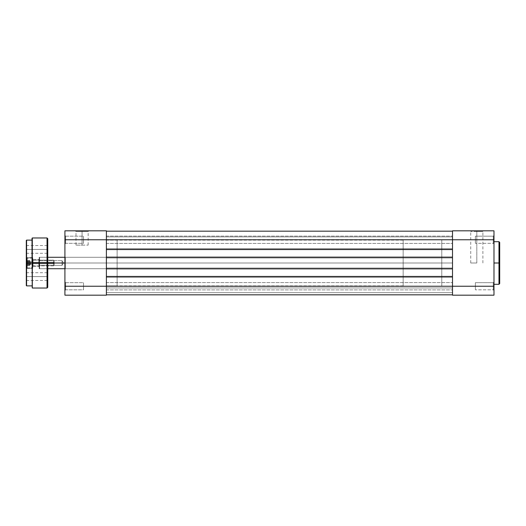 <?xml version="1.0" encoding="UTF-8"?>
<svg xmlns="http://www.w3.org/2000/svg" width="526" height="526" viewBox="0 0 526 526"><rect width="100%" height="100%" fill="white"/><g stroke="black" fill="none" stroke-linecap="round" stroke-linejoin="round"><path stroke-width="0.39" stroke-dasharray="2.63 1.97" d="M493.263 239.757L493.263 243.334L493.263 239.757L493.98 239.757L493.263 239.757L493.263 243.334L493.263 239.757L493.98 239.757L493.98 244.051L493.98 239.757L475.386 239.757L475.386 243.334L475.386 239.757L493.263 239.757L493.263 243.334L493.263 239.757L475.386 239.757L475.386 243.334L475.386 239.757L493.263 239.757L493.263 243.334L493.263 239.757L475.386 239.757L493.263 239.757L493.263 236.181L493.263 239.757L475.386 239.757L475.386 236.181L475.386 243.334L475.386 239.757L493.263 239.757L493.263 236.181L493.263 239.757L493.98 239.757L493.98 286.243L493.263 286.243L493.263 289.819L493.263 286.243L493.98 286.243L493.98 290.53L493.98 286.243L493.263 286.243L493.263 289.819L493.263 286.243L493.98 286.243L493.98 295.178L452.505 295.178L493.98 295.178L493.98 235.47L493.98 244.051L493.98 235.47L493.98 244.051L493.98 239.757L452.505 239.757L452.505 286.243L493.98 286.243L475.386 286.243L475.386 289.819L475.386 286.243L493.263 286.243L493.263 289.819L493.263 286.243L475.386 286.243L475.386 289.819L475.386 286.243L493.263 286.243L493.263 289.819L493.263 286.243L475.386 286.243L493.263 286.243L493.263 282.666L493.263 286.243L475.386 286.243L475.386 282.666L475.386 289.819L475.386 286.243L493.263 286.243L493.263 282.666L493.263 286.243L493.98 286.243L493.98 281.949L493.98 286.243L493.263 286.243L493.263 282.666L493.263 286.243L493.98 286.243L493.98 281.949L493.98 286.243L452.505 286.243L452.505 230.822L493.98 230.822L493.98 239.757L452.505 239.757L452.505 230.822L493.98 230.822L493.98 239.757L493.263 239.757L493.263 236.181L493.263 239.757L493.98 239.757L493.98 235.47L493.98 239.757L493.263 239.757L493.263 236.181L493.263 239.757M476.819 231.539L470.737 231.539L476.819 231.539L476.819 263L470.737 263L476.819 263L476.819 231.539L470.737 231.539L476.819 231.539L476.819 263L476.819 231.539L482.894 231.539L476.819 231.539L476.819 230.822L470.02 230.822L483.611 230.822L470.02 230.822L476.819 230.822L476.819 231.539L482.894 231.539L476.819 231.539M499.7 242.506L499.7 263L499.7 242.407L499.7 263L498.983 263L498.983 241.69L498.983 263L493.98 263L493.98 241.69L493.98 284.31L493.98 241.69L493.98 284.31L493.98 263L498.983 263L498.983 284.31M441.774 263L452.505 263L441.774 263L441.774 240.119L441.774 285.881L441.774 240.119L441.774 285.881L441.774 263L452.505 263L452.505 240.119L452.505 263L39.174 263L62.055 263L62.055 265.36L62.055 263L39.174 263L39.174 265.36L39.174 263L62.055 263C62.055 266.044 62.055 266.044 62.055 263C62.055 266.044 62.055 266.044 62.055 263L62.055 265.36L62.055 263L39.174 263L39.174 265.36L39.601 257.28L39.601 263L39.174 263L39.174 257.707L39.174 263L39.601 263L39.601 257.28L39.601 263L47.754 263L39.601 263L39.601 257.28L39.601 263L403.159 263L403.159 257.28L403.159 263L39.601 263L39.601 257.28L39.601 263L403.159 263L403.159 257.28L403.159 263L441.774 263L441.774 240.119L441.774 263L403.159 263L403.159 240.119L403.159 285.881L403.159 240.119L403.159 285.881L403.159 263L441.774 263L441.774 285.881L441.774 263M498.983 241.69L498.983 263L499.7 263L499.7 283.494M452.505 263L452.505 285.881L452.505 240.119L452.505 263L106.39 263L106.39 285.881L106.39 263L452.505 263L452.505 285.881L452.505 263L106.39 263L452.505 263L452.505 240.119L452.505 263M452.505 295.178L452.505 286.243L106.39 286.243L106.39 289.885L106.39 286.243L452.505 286.243L452.505 289.885L452.505 286.243L106.39 286.243L106.39 289.885L106.39 286.243L452.505 286.243L452.505 289.885L452.505 286.243L106.39 286.243L106.39 294.823L106.39 276.446L452.505 276.446L452.505 294.823L106.39 294.823L452.505 294.823L452.505 286.243L106.39 286.243L106.39 276.446L106.39 277.301L452.505 277.301L452.505 276.446L106.39 276.446L106.39 277.301L452.505 277.301L106.39 277.301L106.39 268.004L452.505 268.004L452.505 277.301L106.39 277.301L106.39 268.004L452.505 268.004L106.39 268.004L452.505 268.004L452.505 268.865L106.39 268.865L106.39 268.004L452.505 268.004L452.505 268.865L106.39 268.865L452.505 268.865L106.39 268.865L106.39 257.135L452.505 257.135L452.505 268.865L106.39 268.865L106.39 257.135L106.39 257.996L452.505 257.996L452.505 257.135L106.39 257.135L106.39 257.996L452.505 257.996L106.39 257.996L452.505 257.996L452.505 248.699L106.39 248.699L106.39 257.996L452.505 257.996L452.505 248.699L106.39 248.699L452.505 248.699L452.505 249.554L106.39 249.554L106.39 248.699L452.505 248.699L452.505 249.554L106.39 249.554L452.505 249.554L106.39 249.554L106.39 239.757L106.39 243.406L106.39 239.757L452.505 239.757L106.39 239.757L106.39 243.406L106.39 239.757L452.505 239.757L452.505 243.406L452.505 239.757L106.39 239.757L106.39 231.177L106.39 239.757L452.505 239.757L452.505 249.554L106.39 249.554L106.39 239.757L452.505 239.757L452.505 231.177L106.39 231.177L452.505 231.177L452.505 236.897L106.39 236.897L106.39 231.177L452.505 231.177L452.505 236.897L106.39 236.897L452.505 236.897L106.39 236.897L106.39 231.177L452.505 231.177L106.39 231.177L452.505 231.177L452.505 236.897L106.39 236.897L106.39 231.177L452.505 231.177L452.505 236.897L106.39 236.897L452.505 236.897L106.39 236.897L106.39 231.177L452.505 231.177L106.39 231.177L452.505 231.177L452.505 239.757L106.39 239.757L106.39 236.115L106.39 239.757L452.505 239.757L452.505 249.554L452.505 239.757L106.39 239.757L106.39 249.554L452.505 249.554L452.505 248.699L106.39 248.699L452.505 248.699L106.39 248.699L452.505 248.699L452.505 249.554L452.505 236.115L452.505 239.757L106.39 239.757L106.39 286.243L452.505 286.243L452.505 282.594L452.505 286.243L106.39 286.243L452.505 286.243L452.505 276.446L106.39 276.446L452.505 276.446L106.39 276.446L452.505 276.446L452.505 295.178M499.7 263L499.7 283.593L499.7 263M498.983 263L498.983 284.31L498.983 263M475.386 239.757L475.386 236.181L475.386 239.757M475.386 286.243L475.386 282.666L475.386 286.243M476.819 263L470.737 263L476.819 263M476.819 230.822L483.611 230.822L476.819 230.822M493.263 286.243L493.263 282.666L493.263 286.243M493.98 239.757L493.98 235.47L493.98 239.757M106.39 249.554L106.39 257.996L452.505 257.996L106.39 257.996L452.505 257.996L452.505 257.135L106.39 257.135L452.505 257.135L106.39 257.135L452.505 257.135L452.505 268.865L452.505 248.699L452.505 268.865L452.505 268.004L106.39 268.004L452.505 268.004L452.505 277.301L106.39 277.301L452.505 277.301L106.39 277.301L452.505 277.301L452.505 268.004L452.505 268.865L106.39 268.865L106.39 268.004L452.505 268.004L452.505 286.243L106.39 286.243L106.39 239.757L106.39 295.178L64.915 295.178L64.915 230.822L106.39 230.822L106.39 239.757L64.915 239.757L64.915 235.47L65.632 236.181L65.632 243.334L64.915 244.051L64.915 235.47L65.632 236.181L65.632 243.334L64.915 244.051L64.915 235.47L64.915 241.401L64.915 239.757L106.39 239.757L106.39 230.822L64.915 230.822L64.915 286.243L64.915 281.949L65.632 282.666L65.632 289.819L64.915 290.53L64.915 281.949L65.632 282.666L65.632 289.819L64.915 290.53L64.915 281.949L64.915 287.88L64.915 286.243L106.39 286.243L64.915 286.243L64.915 295.178L106.39 295.178L106.39 249.554M452.505 294.823L106.39 294.823L106.39 292.68L452.505 292.68L452.505 294.823L106.39 294.823L106.39 292.68L452.505 292.68L106.39 292.68L106.39 287.959L452.505 287.959L452.505 292.68L106.39 292.68L106.39 287.959L452.505 287.959L106.39 287.959L452.505 287.959L452.505 292.68L106.39 292.68L452.505 292.68L106.39 292.68L452.505 292.68L452.505 294.823L106.39 294.823L452.505 294.823L106.39 294.823L106.39 292.68L452.505 292.68L452.505 294.823L106.39 294.823L106.39 292.68L452.505 292.68L106.39 292.68L106.39 287.959L452.505 287.959L452.505 292.68L106.39 292.68L106.39 287.959L452.505 287.959L106.39 287.959L452.505 287.959L452.505 292.68L106.39 292.68L452.505 292.68L106.39 292.68L452.505 292.68L452.505 294.823L106.39 294.823L106.39 287.913L106.39 294.823L106.39 287.959L106.39 294.823L106.39 287.959L106.39 294.823L452.505 294.823L452.505 287.913L452.505 294.823M106.39 263L106.39 240.119L106.39 285.881L106.39 240.119L106.39 285.881L117.12 285.881L117.12 240.119L106.39 240.119L106.39 263M452.505 239.757L452.505 231.177L452.505 239.757M65.342 257.28L65.342 268.72L64.915 269.148L64.915 256.852L65.342 257.28L65.342 268.72L64.915 269.148L64.915 256.852L65.342 257.28L117.12 257.28L117.12 268.72L65.342 268.72L65.342 257.28L117.12 257.28L117.12 268.72L65.342 268.72L65.342 257.28L65.342 268.72L117.12 268.72L117.12 263L117.12 285.881L106.39 285.881L106.39 240.119L117.12 240.119L117.12 285.881L117.12 257.28L117.12 268.72L117.12 257.28L117.12 268.72L117.12 257.28L65.342 257.28L65.342 268.72L117.12 268.72L117.12 257.28L65.342 257.28L64.915 256.852L64.915 269.148L64.915 256.971L64.915 269.148L65.342 268.72L65.342 257.28L64.915 256.852L64.915 269.148L65.342 268.72L65.342 257.28M82.076 231.539L76 231.539L82.076 231.539L82.076 245.123L76 245.123L82.076 245.123L82.076 231.539L76 231.539L82.076 231.539L82.076 245.123L82.076 231.539L88.158 231.539L82.076 231.539L82.076 230.822L75.284 230.822L88.874 230.822L82.076 230.822L82.076 231.539L88.158 231.539L82.076 231.539M83.509 282.666L83.509 289.819L65.632 289.819L65.632 282.666L83.509 282.666L83.509 289.819L65.632 289.819L65.632 282.666L83.509 282.666L65.632 282.666L65.632 289.819L83.509 289.819L83.509 282.666L65.632 282.666L65.632 289.819L83.509 289.819L83.509 282.666M83.509 236.181L83.509 243.334L65.632 243.334L65.632 236.181L83.509 236.181L83.509 243.334L65.632 243.334L65.632 236.181L83.509 236.181L65.632 236.181L65.632 243.334L83.509 243.334L83.509 236.181L65.632 236.181L65.632 243.334L83.509 243.334L83.509 236.181M64.915 290.53L64.915 287.078L64.915 290.53L65.632 289.819L65.632 282.666L64.915 281.949L64.915 290.53L65.632 289.819L65.632 282.666L64.915 281.949L64.915 290.53M64.915 244.051L64.915 240.599L64.915 244.051L65.632 243.334L65.632 236.181L64.915 235.47L64.915 244.051L65.632 243.334L65.632 236.181L64.915 235.47L64.915 244.051M117.12 240.119L117.12 260.758L117.12 240.119M83.509 243.334L83.509 236.253L83.509 243.334M83.509 289.819L83.509 282.732L83.509 289.819M82.076 245.123L88.158 245.123L82.076 245.123M82.076 230.822L88.874 230.822L82.076 230.822M63.475 263L62.055 263C62.055 266.044 62.055 266.044 62.055 263C62.055 266.044 62.055 266.044 62.055 263L63.475 263L62.055 263C62.055 259.956 62.055 259.956 62.055 263C62.055 259.956 62.055 259.956 62.055 263L39.174 263L39.174 257.707L39.174 268.293L39.174 257.707L39.174 268.293L39.174 257.707L39.601 268.72L39.601 263L403.159 263L403.159 268.72L403.159 263L39.601 263L39.601 268.72L39.601 263L39.601 268.72L39.601 263L39.174 263L39.174 268.293L39.174 263L39.601 263L39.601 268.72L39.601 263L39.174 263L39.174 268.293L39.174 263L62.055 263L62.055 260.64L62.055 263L63.475 263L62.055 265.36L39.174 265.36L62.055 265.36L63.475 263L62.055 260.64L62.055 263C62.055 259.956 62.055 259.956 62.055 263C62.055 259.956 62.055 259.956 62.055 263L39.174 263L39.174 260.64L39.174 263L62.055 263L62.055 260.64L39.174 260.64L39.174 263L39.174 260.64L62.055 260.64L63.475 263M64.915 263L403.159 263L403.159 268.72L403.159 263L64.915 263M47.754 238.686L47.754 263L47.327 263L47.327 268.72L47.327 263L47.754 263L47.754 269.148L47.754 263L47.327 263L47.327 268.72L47.327 263L47.754 263L47.754 269.148L47.754 238.686L47.754 263L32.31 263L32.31 237.969L32.31 263L32.02 238.258L32.02 263L26.589 263L26.589 240.119L26.3 263L26.3 240.402L26.3 263L26.727 263L26.727 268.365L26.727 263L26.3 263L26.3 268.793L26.3 263L26.727 263L26.727 268.365L26.727 263L26.3 263L26.3 268.793L26.3 240.402M47.038 237.969L47.038 288.031M33.02 263L32.737 266.504L32.737 263L33.02 266.215L33.02 263L38.885 263L38.885 266.215L39.174 263L39.174 266.504L39.174 263L33.02 263L33.02 266.215L33.02 263L38.885 263L38.885 266.215L38.885 263L33.02 263L38.885 263L38.885 266.215L38.885 263L33.02 263L33.02 259.785L33.02 263L38.885 263L38.885 259.785L38.885 263L33.02 263L33.02 259.785L32.737 268.365L32.737 263L26.727 263L32.737 263L32.737 268.365L32.737 263L26.727 263L26.727 268.365L26.727 263L32.737 263L32.737 257.635L32.737 268.365L32.737 259.496L32.737 263L26.727 263L26.727 268.365L26.727 263L32.737 263L32.737 257.635L32.737 268.365L32.737 259.496L32.737 263L26.727 263L26.727 257.635L26.727 263L32.737 263L32.737 257.635L33.02 263M39.174 263L39.174 268.72L39.174 263L47.327 263L39.174 263L39.174 268.72L39.174 263L47.327 263L47.327 268.72L47.327 263L39.174 263L39.174 257.28L39.174 268.72L39.174 259.496L39.174 263L47.327 263L47.327 268.72L47.327 263L39.174 263L39.174 257.28L39.174 268.72L39.174 259.496L39.174 263L47.327 263L47.327 257.28L47.327 263L39.174 263L39.174 257.28L39.174 263M47.465 249.416L47.465 252.986L47.465 249.416L26.589 249.416L26.589 252.986L26.589 249.416L26.589 252.986L26.589 249.416L47.465 249.416L47.465 252.986L47.465 249.416L26.589 249.416L47.465 249.416L47.465 245.839L47.754 253.276L47.754 245.55L47.754 253.276L47.465 249.416M47.465 276.584L47.465 280.161L47.465 276.584L26.589 276.584L26.589 280.161L26.589 276.584L26.589 280.161L26.589 276.584L47.465 276.584L47.465 280.161L47.465 276.584L26.589 276.584L47.465 276.584L47.465 273.014L47.754 280.45L47.754 272.724L47.754 280.45L47.465 276.584M26.3 249.416L26.3 245.55L26.3 249.416M26.3 285.598L26.589 240.119M32.02 287.742L32.02 238.258M32.31 288.031L32.31 237.969M26.589 285.881L26.589 263L32.02 263L32.02 285.881L32.02 260.758L32.02 265.242L32.02 263L47.754 263L47.754 256.852L47.754 263L47.327 263L47.327 257.28L47.327 263L47.754 263L47.754 256.852L47.754 263L47.327 263L47.327 257.28L47.327 263L47.327 257.28L47.327 263L47.754 263L47.754 265.354L47.754 260.646L47.754 287.314M47.754 265.354L47.754 269.148L47.754 265.354M32.02 260.758L32.02 240.119L32.02 260.758M26.3 277.34L26.3 280.45L26.3 277.34M26.589 276.584L26.589 273.014L26.589 276.584M26.3 276.584L26.3 272.724L26.3 276.584M26.589 249.416L26.589 245.839L26.589 249.416M47.754 276.584L47.754 272.724L47.754 276.584M47.754 249.416L47.754 245.55L47.754 249.416M38.885 263L38.885 259.785L38.885 263M32.737 263L32.737 259.496L32.737 263M26.727 263L26.727 257.635L26.727 263M47.754 263L47.754 287.314L47.754 263M47.038 263L47.038 288.031L47.038 263M32.02 263L32.02 287.742L32.02 263M32.31 263L32.31 288.031L32.31 263M26.589 263L26.589 285.881L26.589 263M29.877 265.078L27.017 264.762L27.017 260.613L27.017 262.375L29.877 262.375L27.017 262.375L27.017 264.762L27.017 260.613L27.017 265.387L27.017 264.762L29.877 264.762L29.877 260.613L29.877 262.461L31.113 263L29.877 262.987L29.877 265.143L29.877 261.915L29.877 265.157L29.877 260.843L29.877 263.013L31.113 263L29.877 262.461L29.877 265.078L29.877 263.539L31.113 263L29.877 263.539L29.877 261.915L29.877 265.157L29.877 263.02L27.017 263.02L27.227 257.996L27.017 267.793L27.017 258.207L27.017 265.157L27.017 263.02L27.017 265.157L29.877 265.157L27.017 265.157L29.877 265.137L27.017 265.137L27.017 262.98L29.877 262.98L27.017 262.98L27.017 260.843L29.877 260.843L29.877 261.915L29.877 260.843L27.017 260.843L29.877 260.863L27.017 260.863L27.017 263.02L29.877 263.02L29.877 260.863L29.877 264.506M53.474 263.02L54.191 263.013L53.474 262.98L53.474 260.14L53.474 263.02L53.474 260.14L53.474 262.98L32.52 262.967L32.52 257.996L32.52 263.033L32.737 258.207L32.737 263.02L53.474 263.02L32.737 263.02L32.737 267.793L32.737 258.207L32.737 265.86L32.737 262.98L53.474 262.98L53.474 265.86L53.474 262.98L54.191 262.987L54.191 265.143L54.191 260.857L54.191 263.013L53.474 263.02M27.227 263.033L32.52 263.033L32.52 257.996L32.52 262.967L27.227 262.967L27.227 268.004L27.227 262.967L32.52 262.967L32.52 268.004L32.52 263.033L27.017 263.033L27.017 267.793L27.017 262.967L27.227 268.004L27.227 263.033M32.52 263.033L32.52 268.004L32.52 263.033M29.877 260.857L31.113 263L29.877 265.143L31.113 263L29.877 260.857M53.474 262.277L54.191 262.461L54.191 260.857L54.191 263.539L53.474 263.723L53.474 260.14L53.474 263.723L32.737 263.723L32.737 260.14L32.737 262.277L53.474 262.277L32.737 262.277L32.737 260.146L32.737 265.86L32.737 263.723L53.474 263.723L53.474 265.86L53.474 262.277L53.474 265.86L53.474 263.723L54.191 263.539L54.191 260.857L54.191 265.143L54.191 262.461L53.474 262.277M32.52 261.738L32.52 257.996L32.52 264.262L27.017 264.21L27.017 258.207L27.227 264.262L27.227 257.996L27.227 261.738L32.52 261.738L27.227 261.738L27.227 268.004L27.227 264.262L32.52 264.262L32.52 268.004L32.737 258.22L32.737 267.793L32.52 261.738M27.017 264.21L27.017 258.22L27.017 264.21M27.017 265.387L29.877 265.387L27.017 265.387M27.017 263.625L29.877 263.625L27.017 263.625M27.017 261.238L29.877 261.238L29.877 262.428L29.877 260.922L27.017 261.238M27.017 260.613L29.877 260.613L29.877 261.494L29.877 260.613L27.017 260.613M29.877 260.922L29.877 261.494M493.263 243.334L493.98 244.051L493.263 243.334L475.386 243.334L493.263 243.334M493.263 289.819L493.98 290.53L493.263 289.819L475.386 289.819L493.263 289.819M470.737 263L470.737 231.539L470.02 230.822M403.159 240.119L106.39 240.119M403.159 285.881L106.39 285.881M475.386 236.181L493.263 236.181L493.98 235.47L493.263 236.181L475.386 236.181M475.386 282.666L493.263 282.666L493.98 281.949L493.263 282.666L475.386 282.666M482.894 263L482.894 231.539L483.611 230.822M106.39 243.406L452.505 243.406L106.39 243.406M106.39 289.885L452.505 289.885L106.39 289.885M106.39 236.115L452.505 236.115L106.39 236.115M106.39 282.594L452.505 282.594L106.39 282.594M76 245.123L76 231.539L75.284 230.822M88.158 245.123L88.158 231.539L88.874 230.822M64.915 257.28L403.159 257.28L39.601 257.28L39.174 257.707L39.601 257.28L47.754 257.28M64.915 268.72L403.159 268.72L39.601 268.72L39.174 268.293L39.601 268.72L47.754 268.72M47.327 268.72L47.754 269.148L47.327 268.72L39.174 268.72L47.327 268.72M26.727 268.365L26.3 268.793L26.727 268.365L32.737 268.365L26.727 268.365M33.02 266.215L39.174 266.504L33.02 266.215M26.3 253.276L47.754 253.276M26.3 280.45L47.754 280.45M33.02 259.785L39.174 259.496L33.02 259.785M39.174 257.28L47.327 257.28L47.754 256.852L47.327 257.28L39.174 257.28M32.737 257.635L26.727 257.635L26.3 257.207L26.727 257.635L32.737 257.635M26.3 245.55L47.754 245.55M26.3 272.724L47.754 272.724M53.474 260.14L54.191 260.857L53.474 260.14L32.737 260.14L53.474 260.14M32.52 257.996L27.017 258.207L32.52 257.996M27.227 268.004L32.737 267.793L27.227 268.004M32.737 265.86L53.474 265.86L54.191 265.143L53.474 265.86L32.737 265.86"/><path stroke-width="0.79" d="M493.98 284.31L498.983 284.31L498.983 263L493.98 263L498.983 263L498.983 241.69L498.983 263L499.7 263L499.7 242.506M499.7 283.494L499.7 263L498.983 263L498.983 241.69L499.7 242.407M493.98 295.178L493.98 230.822L452.505 230.822L452.505 286.243L493.98 286.243L493.98 239.757L452.505 239.757L452.505 295.178L493.98 295.178L452.505 295.178L452.505 286.243L106.39 286.243L106.39 239.757L493.98 239.757L493.98 230.822L452.505 230.822L452.505 239.757L106.39 239.757L106.39 230.822L64.915 230.822L64.915 295.178L106.39 295.178L106.39 286.243L64.915 286.243L64.915 239.757L106.39 239.757L106.39 286.243L64.915 286.243L64.915 295.178L106.39 295.178L106.39 286.243L493.98 286.243L493.98 295.178M499.7 263L499.7 283.593L499.7 263M498.983 263L498.983 284.31L498.983 263M106.39 294.823L452.505 294.823L106.39 294.823M106.39 276.446L452.505 276.446L106.39 276.446M452.505 268.865L106.39 268.865L452.505 268.865M106.39 257.135L452.505 257.135L106.39 257.135M452.505 249.554L106.39 249.554L452.505 249.554M452.505 231.177L106.39 231.177L452.505 231.177M64.915 230.822L106.39 230.822L106.39 239.757L64.915 239.757L64.915 230.822M47.754 263L64.915 263L47.754 263L47.754 238.686L47.754 263L47.754 238.686L47.038 237.969L47.038 263L47.038 237.969L47.038 263L47.754 263L47.754 287.314L47.754 263L32.31 263L32.31 237.969L32.31 263L47.038 263L47.038 288.031L47.038 263L47.038 288.031L47.754 287.314L47.754 263M32.31 288.031L32.31 237.969L32.02 263L26.589 263L26.3 240.402L26.3 263L26.589 240.119L26.589 263L32.02 263L32.02 238.258L32.31 288.031L47.038 288.031M26.589 285.881L26.3 263L26.3 285.598L26.589 263L26.589 285.881L26.589 263L26.589 285.881L32.02 285.881M493.98 241.69L498.983 241.69M498.983 284.31L499.7 283.593M64.915 257.28L47.754 257.28M64.915 268.72L47.754 268.72M26.589 240.119L32.02 240.119M32.31 237.969L47.038 237.969"/></g></svg>
